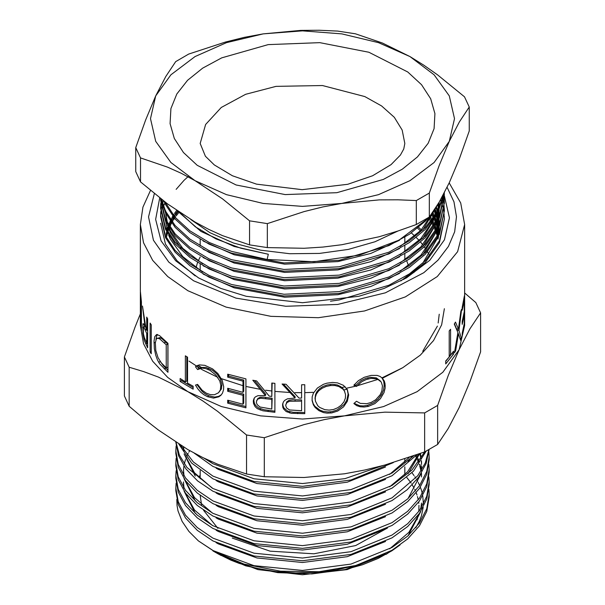<?xml version="1.0" encoding="UTF-8"?>
<svg xmlns="http://www.w3.org/2000/svg" width="605" height="605" viewBox="0 0 605 605"><rect width="100%" height="100%" fill="white"/><g stroke="black" fill="none" stroke-linecap="round" stroke-linejoin="round"><path stroke-width="0.91" d="M449.311 182.71L459.392 158.669L469.268 131.013L469.268 107.032L459.384 121.953L449.311 141.351L439.222 165.392L429.346 193.048L416.331 200.565L416.331 224.538L429.346 217.029L439.238 202.108L449.311 182.71M140.496 181.871L140.496 157.897L135.732 147.628L135.732 171.601L140.496 181.871L167.509 203.847L195.029 222.05L208.876 229.454L222.579 235.64L249.562 244.836L267.342 247.589L304.118 248.269L322.957 247.09L341.84 244.76L379.297 236.668L397.878 231.049L416.331 224.538M135.732 147.628L145.616 119.941L155.689 95.923L165.778 76.517L175.654 61.612L188.669 54.095L225.438 42.04L244.276 37.389L263.16 33.88L300.624 30.379L319.206 30.25L337.658 31.052L355.438 33.797L382.451 43.008L409.971 56.59L423.818 65.174L437.521 74.808L464.504 96.77L469.268 107.032M429.346 217.029L429.346 193.048M267.342 247.589L267.342 223.616L249.562 220.863L249.562 244.836M416.331 200.565L397.878 199.771L379.297 199.892L341.84 203.393L322.957 206.91L304.118 211.561L267.342 223.616M249.562 220.863L222.549 198.886L195.029 180.683L181.182 173.28L167.479 167.093L140.496 157.897M263.16 33.88L302.5 30.885L341.84 33.88L378.496 42.645L409.971 56.59L434.125 74.763L449.311 95.923L454.491 118.633L449.311 141.351L434.125 162.511L409.971 180.683L378.496 194.629L341.84 203.393L302.5 206.388L263.16 203.393L226.504 194.629L195.029 180.683L170.875 162.511L155.689 141.351L150.509 118.633L155.689 95.923L170.875 74.763L195.029 56.59L226.504 42.645L263.16 33.88M428.809 217.369L425.353 221.127L409.328 234.309L388.856 245.668L339.216 260.316L283.987 262.925L231.571 253.17L209.171 244.17L189.962 232.615L175.155 219.108L165.475 204.475L164.099 201.284M427.78 218.549L399.073 240.117L359.71 255.076L314.033 261.761L267.092 259.439L268.355 254.213L234.105 246.492L200.966 231.428L177.462 210.956M165.203 202.123L175.155 217.354L189.962 230.86L209.171 242.416L231.571 251.408L267.092 259.439M179.579 212.393L195.309 226.799L216.015 238.93L240.752 248.209L268.355 254.213M411.294 232.955L414.773 236.056M416.278 237.508L419.099 240.442M420.611 242.159L422.834 244.896M424.355 246.946L426.049 249.449M426.654 250.425L426.903 250.833M427.538 251.907L428.756 254.153M429.263 255.159L429.663 255.998M330.489 301.184L339.216 299.921L388.856 285.273L409.328 273.914L425.353 260.732L439.434 240.82L444.357 219.086L439.434 242.582L425.353 262.487L400.797 280.954M444.357 210.812L439.434 234.309L425.353 254.221L409.328 267.402L388.856 278.761L339.216 293.41L283.987 296.019L231.571 286.263L209.171 277.264L189.962 265.708L175.155 252.202L165.475 237.568L160.643 216.711L160.643 214.949L165.475 235.806L175.155 250.44L189.962 263.954L209.171 275.509L231.571 284.501L283.987 294.257L339.216 291.648L388.856 276.999L409.328 265.64L425.353 252.459L439.434 232.547L444.357 210.82L444.244 207.56M160.65 215.834L160.832 212.574M160.922 211.697L161.399 208.438M161.565 207.56L162.337 204.301M162.586 203.424L163.448 200.784M443.397 194.644L443.495 195.15M443.654 196.028L444.1 199.287M444.176 200.164L444.35 203.424M444.357 202.539L439.434 226.036L425.353 245.948L409.328 259.129L388.856 270.488L339.216 285.137L283.987 287.746L231.571 277.99L209.171 268.991L189.962 257.435L175.155 243.928L165.475 229.295L160.643 208.438L160.643 206.676L165.475 227.533L175.155 242.166L189.962 255.681L209.171 267.236L231.571 276.228L283.987 285.983L339.216 283.374L388.856 268.726L409.328 257.367L425.353 244.186L439.434 224.273L444.357 202.546L444.244 199.287M160.65 207.56L160.832 204.301M160.922 203.424L161.399 200.164M444.357 194.266L439.434 217.762L425.353 237.674L409.328 250.856L388.856 262.215L339.216 276.863L283.987 279.472L231.571 269.717L209.171 260.717L189.962 249.162L175.155 235.655L165.475 221.022L160.643 200.164L160.643 198.621L165.475 219.26L175.155 233.893L189.962 247.407L209.171 258.963L231.571 267.954L283.987 277.71L339.216 275.101L388.856 260.452L409.328 249.094L425.353 235.912L439.434 216L444.335 192.859M444.025 193.456L438.096 212.219L425.353 229.401L409.328 242.582L388.856 253.941L339.216 268.59L283.987 271.199L231.571 261.443L209.171 252.444L189.962 240.888L175.155 227.382L165.475 212.748L161.21 199.06M435.827 207.666L431.955 213.444M400.086 246.507L420.959 230.323L436.228 207.039M400.086 254.781L420.959 238.597L436.016 215.887M437.385 211.78L439.132 202.282M165.709 210.827L165.717 211.485M165.785 213.391L167.396 222.965M168.666 226.875L170.376 230.929L182.763 248.352L202.599 263.788M400.086 263.054L420.959 246.87L436.016 224.16M437.385 220.054L439.17 210.064M439.268 208.09L439.177 203.424M188.208 176.478L184.041 180.305L176.138 189.38M165.709 219.101L165.717 219.759M165.785 221.664L167.396 231.239M168.666 235.148L170.376 239.202L182.763 256.626L202.599 272.061M400.086 271.327L420.959 255.144L436.016 232.433M437.385 228.327L439.17 218.337M439.268 216.363L439.177 211.697M439.109 210.827L439.056 210.298M438.897 208.876L438.708 207.56M438.564 206.691L438.035 204.119M439.291 223.237L439.177 219.97M439.109 219.101L439.056 218.571M438.897 217.15L438.708 215.834M438.564 214.964L438.028 212.347M437.649 210.827L436.659 207.56M439.26 229.938L439.177 228.244M439.109 227.374L439.056 226.845M438.897 225.423L438.708 224.107M438.564 223.237L438.028 220.621M437.649 219.101L436.659 215.834M436.031 214.094L435.063 211.697M434.677 210.835L434.322 210.071M178.059 211.705L175.586 214.972M174.981 215.841L174.49 216.567M173.847 217.558L172.894 219.108M172.387 219.978L171.669 221.271M171.132 222.292L170.655 223.245M170.239 224.107L169.332 226.172M168.53 228.244L167.494 231.42M167.177 232.6L166.504 235.564M438.897 233.696L438.708 232.38M438.564 231.511L438.028 228.894M437.649 227.374L436.659 224.107M436.031 222.368L435.063 219.97M434.677 219.108L434.367 218.443M433.876 217.414L433.067 215.841M432.59 214.972L431.826 213.626M438.254 238.211L438.028 237.168M437.649 235.648L436.659 232.38M436.031 230.641L435.063 228.244M434.677 227.382L434.367 226.716M433.876 225.688L433.067 224.115M432.59 223.245L431.849 221.944M431.259 220.946L430.654 219.978M430.094 219.108L428.877 217.324M438.065 239.081L437.733 237.72M437.407 236.517L436.356 233.25M435.615 231.314L434.677 229.113M434.269 228.244L433.876 227.435M433.361 226.414L432.59 224.984M432.106 224.115L431.267 222.693M430.647 221.71L430.094 220.848M429.512 219.978L428.181 218.095M178.77 212.574L176.214 215.841M175.586 216.711L175.147 217.339M174.482 218.322L173.416 219.978M172.894 220.848L172.221 222.005M171.661 223.018L171.086 224.115M170.655 224.977L169.786 226.86M168.856 229.113L167.842 232.018M167.472 233.25L166.685 236.419M438.701 234.09L438.564 233.25M438.398 232.38L437.733 229.446M437.407 228.244L436.356 224.977M435.615 223.041L434.677 220.84M434.269 219.978L433.876 219.161M433.361 218.14L432.59 216.711M432.106 215.841L431.259 214.42M439.222 230.807L439.109 229.113M439.026 228.244L438.897 227.177M438.701 225.816L438.564 224.977M438.398 224.107L437.733 221.173M437.407 219.97L436.356 216.703M435.615 214.767L434.677 212.567M434.269 211.705L433.838 210.797M422.774 263.251L437.37 238.385M438.202 235.065L439.268 226.399M439.283 224.107L439.109 220.84M439.026 219.97L438.897 218.904M438.701 217.543L438.564 216.703M438.398 215.834L437.733 212.899M437.407 211.697L436.356 208.43M203.114 274.103L234.105 287.859L284.645 297.244L337.9 294.711L370.827 286.505L399.557 273.384M422.774 254.977L437.37 230.112M438.202 226.792L439.268 218.125M439.283 215.834L439.109 212.567M439.026 211.697L438.897 210.631M438.701 209.27L438.564 208.43M438.398 207.56L437.733 204.619M165.717 213.247L166.64 221.574M167.404 224.742L170.376 232.66L181.122 248.352M203.114 265.829L234.105 279.586L284.645 288.971L337.9 286.437L370.827 278.232L399.557 265.111M422.774 246.704L437.37 221.838M438.202 218.518L439.268 209.852M439.283 207.56L439.109 204.293M439.026 203.424L438.927 202.622M203.114 257.556L234.105 271.312L284.645 280.697L337.9 278.164L370.827 269.959L399.557 256.838M422.774 238.43L437.37 213.565M438.202 210.245L439.253 202.085M203.114 249.283L234.105 263.039L284.645 272.424L337.9 269.89L370.827 261.685L399.557 248.564M422.774 230.157L437.415 205.14M203.114 241.009L234.105 254.766L284.645 264.151L337.9 261.617L370.827 253.412L399.557 240.291M161.573 199.348L165.475 210.986L175.155 225.62L189.962 239.134L209.171 250.689L231.571 259.681L283.987 269.437L339.216 266.835L388.856 252.179L409.328 240.82L425.353 227.639L437.476 211.606L443.677 194.114M160.764 203.424L160.643 206.676M444.176 198.402L443.798 195.15M160.764 211.697L160.643 214.949M444.176 206.676L443.798 203.424M443.654 202.546L442.989 199.287M442.769 198.41L442.3 196.693M160.643 223.222L165.475 244.08L177.015 260.785L195.181 275.842M444.357 219.093L444.244 215.834M444.176 214.949L443.798 211.697M443.654 210.812L442.989 207.56M442.769 206.683L441.816 203.424M441.521 202.546L440.523 199.877M190.809 219.554L209.935 232.691L233.606 243.074L260.642 250.198L289.734 253.707L319.455 253.442L348.344 249.404L374.987 241.788L398.075 230.981M429.157 494.202L429.157 496.962L426.767 511.467L419.515 525.722L407.679 538.881L392.063 550.225L356.05 565.471L319.054 571.702L280.516 571.218L244.019 564.064L212.937 550.905L217.891 553.764L198.364 540.832L212.937 550.565L254.032 565.637L302.5 570.432L350.968 564.087L392.063 547.457L407.679 536.121L419.515 522.962L426.767 508.707L429.157 494.202L428.892 489.377M217.891 553.764L230.86 560.169L239.02 563.3L256.694 568.299L275.903 571.536L295.898 572.897L316.354 572.33L336.478 569.857L356.05 565.471M464.617 292.994L475.833 302.598L480.582 312.838L480.582 351.876L469.949 381.702L459.097 407.604L448.252 428.453L437.612 444.456L437.612 405.418L424.634 412.905L424.634 451.95L437.612 444.456M124.418 356.965L124.418 396.01L129.168 406.242L129.168 367.197L124.418 356.965L135.059 327.108L140.383 313.806M246.56 434.972L246.56 474.017L264.287 476.755L264.287 437.71L246.56 434.972L217.588 411.339L202.751 400.888L187.868 391.647L158.344 377.104L143.703 371.629L129.168 367.197M129.168 406.242L143.703 418.592L158.344 430.026L187.868 449.56L202.751 457.516L217.588 464.201L246.56 474.017M424.634 412.905L384.924 412.126L344.457 415.877L324.099 419.666L303.952 424.657L264.287 437.71M264.287 476.755L303.997 477.534L344.457 473.791L364.823 469.994L384.969 465.003L424.634 451.95M480.582 312.838L469.941 328.84L459.097 349.69L448.245 375.592L437.612 405.418M464.61 319.122L464.617 325.467L459.097 349.69L442.898 372.264L417.132 391.647L383.562 406.522L344.457 415.877L302.5 419.068L260.543 415.877L221.438 406.522L187.868 391.647L167.706 377.467L152.717 361.283L143.498 343.723L140.383 325.467L140.383 317.897M458.938 330.474L461.486 338.414L460.73 340.486L458.446 333.839L455.656 350.794L454.408 352.791L457.932 332.516L454.249 324.076L455.505 322.087L458.446 329.15L460.829 311.273L461.577 309.2L458.938 330.474L456.987 330.179M464.421 295.792L464.421 324.749L462.197 336.221L462.197 333.249L464.232 323.615L464.232 314.706L462.197 324.34L462.197 321.368L464.232 311.734L464.232 300.594L462.197 310.236L462.197 307.264L464.421 295.792M150.516 190.446L142.962 207.107L140.383 224.531L143.498 242.794L152.717 260.354L167.706 276.53L187.868 290.718L226.081 307.083L270.874 316.332L318.389 317.678L364.543 311.008L405.35 296.889L437.294 276.53L457.637 251.703L464.617 224.531L464.617 320.098M140.383 224.531L140.383 291.141L141.457 301.903L141.457 330.859L140.383 320.098M140.383 308.217L141.116 317.149L141.116 326.057L140.383 317.126L140.383 306.017M140.383 294.113L141.116 303.045L141.116 314.184L140.383 305.253L140.383 291.912M147.635 318.827L147.635 347.784L144.24 340.237L142.848 333.37L142.901 323.728L143.597 323.819L145.041 326.798L142.455 306.062L146.024 328.991L146.72 330.436L146.72 317.065L147.635 318.827M151.212 324.779L151.212 353.736L150.093 352.012L150.093 323.055L151.212 324.779M167.963 372.325L159.69 363.877L157.474 359.99L155.689 355.105L154.366 348.714L154.018 341.008L154.729 336.705L156.597 334.474L159.538 335.616L167.963 343.368L167.963 372.325M185.327 381.815L180.124 378.518L180.124 381.49L193.131 389.189L193.131 386.217L187.55 383.131L187.55 357.147L185.327 355.831L185.327 381.815L186.794 381.006L186.794 356.7M207.591 396.729L204.036 394.846L200.716 392.206L197.812 388.894L195.498 385.105L197.608 384.409L202.055 390.149L206.335 393.167L210.222 394.611L214.367 394.778L218.511 392.827L220.371 389.96L220.863 385.211L219.781 380.946L215.872 375.024L210.064 370.449L205.768 368.589L201.987 368.037L197.608 369.564L195.498 366.789L199.181 364.913L204.853 365.314L212.597 368.937L217.883 373.535L222.186 380.295L223.661 386.754L223.532 389.786L222.481 393.099L220.961 395.186L218.844 396.789L213.58 398.098L207.591 396.729L208.778 395.776L205.269 393.916L201.987 391.299L197.033 384.606M245.963 378.866L245.963 407.823L227.692 403.134L227.692 400.17L242.991 404.193L242.991 395.284L227.692 391.253L227.692 388.289L242.991 392.312L242.991 381.18L227.692 377.149L227.692 374.177L245.963 378.866M274.889 383.373L274.889 412.33L262.971 410.765L257.344 408.662L255.106 406.605L253.503 403.474L253.329 400.51L254.183 398.151L255.378 396.85L257.942 395.632L265.383 395.617L252.829 380.243L256.596 380.908L269.225 396.116L271.758 396.411L271.758 383.041L274.889 383.373M304.761 384.735L304.761 413.691L291.277 413.283L286.127 411.536L283.594 409.003L282.777 407.157L282.596 404.269L283.495 401.758L284.736 400.321L287.39 398.831L295.059 398.007L282.081 383.993L285.991 384.258L298.991 398.082L301.577 398.105L301.577 384.742L304.761 384.735M348.669 395.216L347.376 401.274L343.587 406.87L337.749 411.037L331.774 412.875L327.123 413.109L323.599 412.595L318.888 410.636L315.099 407.475L313.375 404.919L312.112 400.578L312.21 396.827L313.367 393.159L317.413 388.032L323.395 384.319L326.874 383.199L332.493 382.458L337.499 382.859L343.39 385.332L347.353 389.605L348.669 395.216L348.094 394.097L346.816 400.147L344.215 404.442L337.31 409.895L332.183 411.597L328.16 411.982L323.335 411.43L320.136 410.273L314.94 406.303L313.239 403.754L312.074 400.056M368.294 406.386L364.218 407.036L360.293 406.802L356.753 405.63L353.872 403.558L356.504 401.296L360.361 403.414L366.872 403.716L371.22 402.431L375.705 399.731L380.19 394.725L381.929 390.86L382.428 385.778L381.195 382.005L377.293 378.957L371.046 378.375L366.214 379.547L361.805 381.71L356.504 386.451L353.872 385.249L358.44 380.636L364.187 377.308L371.084 375.365L377.149 375.38L380.091 376.439L382.398 378.185L384.304 381.089L385.014 383.57L385.151 388.002L384.046 392.592L380.379 398.71L374.866 403.588L368.294 406.386L367.469 405.32L363.446 405.955L359.567 405.713L354.175 403.301M449.212 356.958L445.756 360.951L445.756 363.915L453.516 354.137L453.516 351.172L450.536 355.286L450.536 329.301L449.212 330.973L449.212 356.958M444.357 195.831L449.424 217.815L444.448 239.807L429.769 260.294L406.394 277.892L384.13 288.441L358.727 296.284L302.5 302.742L246.273 296.284L220.878 288.441L198.606 277.892L175.7 260.755L161.043 240.835L155.598 219.418L159.728 197.903M443.851 194.78L444.335 195.778M216.061 468.134L218.314 469.42L256.936 483.546L302.5 488.001L347.27 482.193L385.514 467.007M216.061 480.544L218.314 481.83L256.936 495.956L302.5 500.411L347.27 494.603L385.514 479.417M408.042 461.328L411.823 456.594M216.061 492.954L218.314 494.24L256.936 508.359L302.5 512.821L347.27 507.013L385.514 491.827M408.042 473.738L419.575 453.833M216.061 505.364L218.314 506.65L256.936 520.769L302.5 525.231L347.27 519.423L385.514 504.237M183.444 447.186L183.58 450.423M184.041 453.879L195.256 476.15M216.061 517.774L218.314 519.06L256.936 533.179L302.5 537.641L347.27 531.833L385.514 516.647M408.042 498.558L420.679 474.35M421.277 470.652L421.556 465.797M421.541 464.557L421.284 460.995M420.891 458.356L419.81 453.742M216.061 530.184L218.314 531.47L256.936 545.589L302.5 550.051L347.27 544.243L385.514 529.057M421.541 476.967L421.284 473.405M420.891 470.766L419.704 465.797M419.318 464.557L419.182 464.156M418.509 462.318L417.359 459.596M416.769 458.356L415.68 456.253M189.72 450.627L188.836 452.147M188.163 453.387L187.202 455.368M186.423 457.153L185.954 458.356M185.516 459.596L184.313 463.929M183.912 466.092L183.466 470.766M183.444 472.006L183.58 475.243M184.041 478.699L195.256 500.97M216.061 542.587L218.314 543.88L256.936 557.999L302.5 562.461L347.27 556.653L385.514 541.467M183.973 488.25L183.444 481.935L183.58 487.653M184.041 491.109L195.256 513.373M400.049 544.976L392.078 550.724L378.193 558.43L362.471 564.752L345.243 569.562L385.514 553.877M408.042 535.788L420.679 511.58M421.277 507.882L421.556 503.05M198.364 540.832L188.919 531.447L182.082 521.366L178.029 510.892L177.046 505.515L176.789 499.458M412.315 473.208L414.077 475.583M414.879 476.748L415.801 478.162M416.769 479.75L417.647 481.3M418.229 482.404L419.681 485.49M420.513 487.539L421.496 490.413M421.556 490.617L422.358 493.665M422.766 495.699L423.394 504.184M423.19 507.338L421.352 516.08L419.22 521.555L415.809 527.794M176.138 483.176L175.843 487.993L178.233 501.749L185.485 515.203L197.321 527.56L212.937 538.155L254.032 553.227L302.5 558.022L350.968 551.677L392.063 535.047L407.679 523.711L419.515 510.552L426.767 496.297L429.157 481.792L428.892 476.967M176.138 470.766L175.843 475.59L178.233 489.339L185.485 502.793L197.321 515.158L212.937 525.745L254.032 540.817L302.5 545.612L350.968 539.267L392.063 522.637L407.679 511.301L419.515 498.142L426.767 483.887L429.157 469.382L428.892 464.557M176.138 458.356L175.843 463.18L178.233 476.929L185.485 490.383L197.321 502.747L212.937 513.335L254.032 528.407L302.5 533.202L350.968 526.857L392.063 510.227L407.679 498.891L419.515 485.732L426.767 471.477L429.157 456.972L428.892 452.147M176.138 445.945L175.843 450.77L178.233 464.519L185.485 477.973L197.321 490.337L212.937 500.925L254.032 515.997L302.5 520.792L350.968 514.447L392.063 497.817L417.737 475.757L425.315 462.916L428.862 449.674M176.04 442.331L179.398 455.089L186.93 467.446L212.937 488.515L254.032 503.587L302.5 508.382L350.968 502.037L392.063 485.414L411.899 470.055L424.687 451.92M180.562 445.197L193.343 461.978L212.937 476.105L254.032 491.177L302.5 495.971L350.968 489.627L392.063 473.004L413.427 456.034M203.847 458.053L212.937 463.695L254.032 478.767L302.5 483.561L345.024 478.638L382.904 465.57M393.303 462.598L350.968 479.984L302.5 486.322L254.032 481.535L212.937 466.455L194.122 453.062M416.86 454.816L392.063 475.764L350.968 492.394L302.5 498.732L254.032 493.945L212.937 478.865L191.596 463.029L178.846 444.123M426.162 451.141L413.419 471.219L392.063 488.174L350.968 504.797L302.5 511.142L254.032 506.355L212.937 491.275L197.601 480.914L185.871 468.845L178.528 455.694L175.858 442.21M429.104 449.538L426.177 463.506L418.758 477.148L407.142 489.717L392.063 500.585L350.968 517.207L302.5 523.552L254.032 518.765L212.937 503.685L197.321 493.098L185.485 480.741L178.233 467.279L175.843 453.531L175.843 450.77M429.157 456.972L429.157 459.732L426.767 474.237L419.515 488.492L407.679 501.651L392.063 512.995L350.968 529.617L302.5 535.962L254.032 531.175L212.937 516.095L197.321 505.508L185.485 493.151L178.233 479.689L175.843 465.941L175.843 463.18M429.157 469.382L429.157 472.142L426.767 486.647L419.515 500.902L407.679 514.061L392.063 525.405L350.968 542.027L302.5 548.372L254.032 543.577L212.937 528.505L197.321 517.918L185.485 505.561L178.233 492.099L175.843 478.351L175.843 475.59M429.157 481.792L429.157 484.552L426.767 499.057L419.515 513.312L407.679 526.471L392.063 537.815L350.968 554.437L302.5 560.782L254.032 555.987L212.937 540.915L197.321 530.328L185.485 517.971L178.233 504.51L175.843 490.761L175.843 487.993M389.612 548.886L408.874 532.339L419.666 513.101M420.762 508.692L421.556 503.027M184.896 492.341L194.5 510L212.264 525.359M421.556 475.727L421.473 473.095M421.095 469.525L420.059 464.557M419.114 461.479L417.904 458.356M417.359 457.115L416.474 455.293M183.444 469.525L183.973 475.84M184.896 479.931L194.5 497.59L212.264 512.949M421.556 463.317L421.473 460.685M421.095 457.115L420.407 453.523M183.512 446.997L183.973 451.02M184.896 455.111L194.5 472.77L212.264 488.137M389.612 486.836L407.626 471.734L418.584 454.189M389.612 474.426L409.192 457.501M206.63 459.384L212.264 463.317M406.863 477.549L409.925 481.421M410.848 482.722L411.173 483.198M412.247 484.87L414.054 488.038M414.735 489.4L415.461 490.973M416.225 492.825L417.019 495.056M417.48 496.561L418.274 499.859M418.652 502.112L418.796 503.269M418.962 505.296L418.811 511.543M418.289 515.014L417.034 519.854M409.865 533.625L408.609 535.281M394.861 548.493L385.998 554.399M387.139 553.749L347.096 569.63L302.5 574.75L257.911 569.63L220.107 555.042M198.493 477.141L200.164 475.303M434.67 209.527L434.965 210.185M435.335 211.054L436.334 213.603M436.87 215.191L437.816 218.458M438.224 220.235L438.67 222.587M438.806 223.457L439.018 225.166M439.215 227.593L439.283 229.287M439.291 228.357L439.26 226.671M439.162 224.871L438.927 222.534M438.814 221.672L438.489 219.721M438.035 217.535L437.158 214.268M436.734 212.922L435.713 210.132M435.358 209.262L435.154 208.778M403.626 279.45L414.501 271.978M162.48 208.922L163.168 207.031M163.501 206.214L164.87 203.144M432.25 213.051L432.946 214.321M433.407 215.191L434.239 216.877M434.723 217.913L434.965 218.458M435.335 219.328L436.334 221.876M436.87 223.464L437.816 226.731M438.224 228.509L438.67 230.86M438.806 231.73L439.018 233.424M166.383 234.929L166.95 232.191M167.29 230.86L168.296 227.593M169.007 225.665L169.945 223.457M170.338 222.587L170.746 221.748M171.268 220.719L172.017 219.32M172.508 218.45L173.385 216.983M174.006 215.993L174.535 215.183M175.125 214.321L177.537 211.054M429.467 216.87L430.518 218.458M431.062 219.328L431.698 220.379M432.28 221.377L432.946 222.595M433.407 223.464L434.239 225.151M434.723 226.187L434.965 226.731M435.335 227.601L436.334 230.15M436.87 231.738L437.816 235.005M438.224 236.782L438.391 237.561M417.616 228.161L420.43 230.86M439.268 314.245L438.209 323.025M437.43 326.125L422.744 351.255M402.075 368.082L382.33 378.314M347.141 389.227L343.89 389.885M385.204 385.325L384.19 385.778M348.639 394.415L348.087 394.528M345.228 386.822L341.84 387.45M201.162 367.485L197.646 365.382M197.971 365.254L201.344 367.424M421.337 229.938L418.66 227.291M438.557 236.646L438.489 236.268M438.035 234.082L437.158 230.815M436.734 229.469L435.713 226.678M435.358 225.809L435.207 225.446M434.745 224.395L433.868 222.542M433.43 221.672L432.862 220.591M432.303 219.585L431.622 218.405M431.093 217.535L430.117 215.993M176.63 210.389L174.505 213.399M173.938 214.268L173.355 215.191M172.75 216.189L171.986 217.528M171.518 218.397L170.723 219.955M170.224 220.999L169.922 221.664M169.536 222.534L168.576 224.969M167.986 226.671L167.048 229.938M166.655 231.654L166.224 234.037M439.109 232.509L438.927 230.807M438.814 229.945L438.489 227.994M438.035 225.809L437.158 222.542M436.734 221.196L435.713 218.405M435.358 217.535L435.207 217.172M434.745 216.121L433.868 214.268M433.43 213.399L432.825 212.249M444.357 308.709L441.68 324.787L433.558 340.57L420.293 355.127L402.809 367.659L382.027 377.807M378.125 379.327L357.01 385.869M355.861 386.156L346.635 388.198M313.065 392.358L304.761 392.653M301.577 392.683L294.998 392.63M289.855 392.464L275.237 391.405M271.758 391.019L265.655 390.21M260.173 389.348L246.666 386.603M242.991 385.695L219.986 378.223M217.709 377.286L202.191 369.723L188.987 361.117M165.422 341.863L164.847 340.585M380.379 380.969L376.355 377.913L370.184 377.316L365.624 378.397L361.064 380.621L355.831 385.347L354.333 384.651M368.271 378.919L367.454 377.853M356.504 386.451L355.831 385.347M381.853 377.686L383.691 381.256L384.205 385.272L383.547 390.006L381.528 394.672L378.185 399.066L373.966 402.544L367.469 405.32M385.234 386.277L384.205 385.272M347.179 389.295L348.094 394.097M330.761 413.003L330.406 411.854M344.767 391.677L342.982 388.584L340.698 386.595L337.197 384.954L332.395 384.281L327.335 384.893L323.153 386.391L319.516 388.728L316.816 391.783L315.477 394.71L315.069 398.476L315.485 401.372L317.806 405.728L319.78 407.452L324.817 409.668L329.128 410.145L333.536 409.509L337.658 407.8L341.243 405.184L343.905 401.856L345.349 398.196L345.553 394.581L344.502 391.17L343.088 389.272L338.883 386.527L334.966 385.551L330.61 385.551L326.186 386.451L322.11 388.244L318.714 390.83L316.339 394.097L315.311 397.402L315.296 400.366M330.254 384.402L330.61 385.551M315.046 397.78L315.205 398.952M304.731 384.735L304.731 412.519L293.213 412.292L287.625 411.098L283.828 407.838L282.883 405.358L282.837 403.149M289.644 413.011L289.803 411.839M282.535 405.244L282.785 404.08M295.059 398.007L295.157 396.835L283.465 384.092M301.577 398.105L301.592 384.742M304.761 413.691L304.731 412.519M301.577 410.727L301.592 399.905L292.76 399.761L289.046 400.306L286.74 401.879L285.696 405.456L286.558 407.906L289.515 409.956L301.577 410.727L301.577 401.077L289.591 401.259L286.997 402.559L285.764 404.722M301.577 401.077L301.592 399.905M274.889 411.143L263.954 409.729L258.539 407.944L255.696 405.486L254.304 403.006L253.881 400.419L254.312 397.961M260.12 410.046L260.649 408.92M253.268 401.531L253.881 400.419M265.383 395.617L265.845 394.483L254.576 380.56M271.758 396.411L272.144 383.086M271.758 409.033L272.144 398.226L263.515 397.152L260.082 397.258L257.692 398.635L256.308 402.083L257.133 404.624L259.991 406.976L271.758 409.033L271.758 399.376L260.815 398.226L258.101 398.937L256.694 400.404M271.758 399.376L272.144 398.226M227.692 403.134L228.622 402.098L228.622 400.442M242.991 404.193L243.732 403.104L243.732 394.195L228.622 390.217L228.622 388.569M242.991 395.284L243.732 394.195M227.692 391.253L228.622 390.217M242.991 392.312L243.732 391.223L243.732 380.091L228.622 376.113L228.622 374.457M242.991 381.18L243.732 380.091M227.692 377.149L228.622 376.113M245.963 406.575L228.622 402.098M218.503 392.834L221.392 388.955L221.884 384.198L220.379 378.98L216.953 374.034L212.468 370.237L205.912 367.379L200.89 367.575L197.691 369.511M220.916 386.474L221.937 385.468M207.576 369.247L208.763 368.301M198.916 368.672L196.837 365.912L197.192 365.594M195.498 366.789L196.837 365.912M221.347 394.77L218.707 396.373L214.692 397.114L208.778 395.776M193.131 387.593L181.651 380.719L180.124 381.49M181.651 380.719L181.651 379.524M155.356 342.43L153.98 342.778M160.31 361.624L158.578 362.145M167.963 370.2L163.66 366.017L160.673 362.092M155.931 339.617L156.574 336.221L157.557 334.489M166.216 367.817L167.918 367.19L167.918 344.169L162.087 338.808L159.977 337.582L156.43 338.747L155.326 342.838L155.818 350.431L158.026 357.699L161.361 362.955L166.216 367.817L166.216 344.805L159.637 338.83L157.292 338.135M160.847 337.915L159.054 338.46M167.918 344.169L166.216 344.805M150.093 352.012L151.212 351.785M147.635 343.527L147.378 342.944M143.839 338.936L144.799 338.823M142.523 327.532L143.204 327.471M144.527 326.806L144.557 325.679M145.041 326.798L145.654 326.708M146.72 330.436L147.635 330.285M147.635 330.882L147.386 330.322M145.049 329.74L143.831 327.161L143.317 327.116L143.423 333.786L144.466 337.961L146.72 343.058L146.72 333.4L145.049 329.74L146.297 329.566M146.72 333.4L147.635 333.249M146.72 343.058L147.635 342.906M464.232 314.706L463.793 314.683M464.232 300.594L463.793 300.579M458.446 333.839L457.743 333.726M455.656 350.794L454.824 350.628M454.476 323.736L456.495 328.833L458.446 329.15M457.153 328.938L456.979 330.171M457.887 332.81L458.212 333.801M461.486 338.414L460.012 338.24M451.708 353.728L453.516 354.137M450.559 355.256L445.756 361.359M449.212 354.946L450.536 355.286M345.243 569.562L311.9 573.933L277.786 572.648L245.706 565.819L218.186 553.938M268.144 44.611L319.826 42.66L368.868 52.272L407.808 71.987L421.549 84.738L430.715 98.804L434.95 113.627L434.103 128.638L428.189 143.272L417.45 156.952L402.295 169.166L383.305 179.435L336.856 192.662L285.174 194.613L236.131 185.001L197.192 165.286L183.451 152.528L174.285 138.469L170.05 123.647L170.897 108.635L176.811 94.002L187.55 80.321L202.705 68.108L221.695 57.838L268.144 44.611M408.488 265.792L406.719 260.838M200.164 257.004L198.206 261.005M197.57 262.585L196.005 267.773M276.016 86.386L245.645 94.327L221.309 107.486L205.594 124.464L200.164 143.453L205.42 156.203L214.344 164.953L232.411 175.737L256.543 184.139L302.107 189.69L347.739 184.321L372.589 175.737L391.034 164.651L400.45 155.039L403.769 149.004L404.836 143.453L402.166 130.037L394.286 117.325L381.611 105.973L364.8 96.581L322.465 85.509L276.016 86.386M387.487 528.006L355.634 545.589L313.919 553.809L270.087 551.14L232.275 538.072M217.936 528.369L203.605 510.28M201.571 504.873L200.164 495.359M154.351 193.608L148.497 216.908L153.436 240.276L168.833 262.086L193.592 280.788L235.927 298.099L285.81 306.312L337.59 304.496L385.385 292.858L423.78 272.719L438.035 260.142L448.418 246.364L454.635 231.768L456.503 216.779L453.969 201.828L447.118 187.331M297.668 413.654L297.728 412.489M295.089 400.933L295.179 399.769M267.924 411.544L268.355 410.402M265.413 398.551L265.875 397.417M165.831 368.233L164.099 368.846M165.785 342.203L164.053 342.816M145.684 343.844L147.635 343.549M404.836 260.044L404.836 253.752M404.836 251.771L404.836 245.479M404.836 243.497L404.836 237.205M200.164 270.548L200.164 264.143M200.164 245.728L200.164 239.323M439.291 208.052L439.291 206.691M439.291 216.325L439.291 214.964M200.164 470.539L200.164 478.759M404.836 458.961L404.836 462.28M404.836 466.841L404.836 474.691M464.617 224.531L460.67 203.015L449.22 182.907M143.506 326.927L145.026 326.753"/></g></svg>
